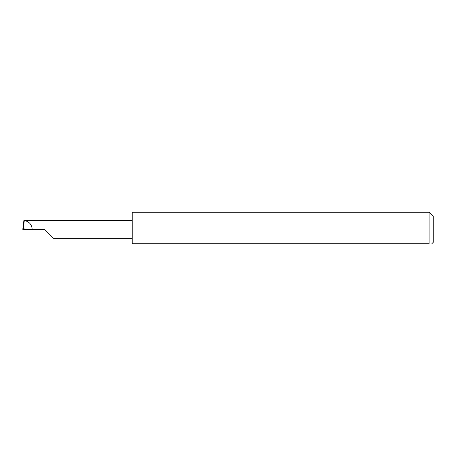 <?xml version="1.0" encoding="UTF-8"?>
<svg xmlns="http://www.w3.org/2000/svg" width="456" height="456" viewBox="0 0 456 456"><rect width="100%" height="100%" fill="white"/><g stroke="black" fill="none" stroke-linecap="round" stroke-linejoin="round"><path stroke-width="0.68" d="M44.648 229.368L53.54 238.26L44.648 229.368L53.54 238.26L44.648 229.368L24.1 229.368L24.1 228.456L22.8 229.351L23.148 226.102L22.8 229.351L24.1 229.288M429.096 212.268L132.206 212.268L132.206 243.732L429.096 243.732C432.641 243.732 432.641 243.732 429.096 243.732C432.641 243.732 432.641 243.732 429.096 243.732L429.096 212.268L433.2 216.372L433.2 242.364L431.832 243.732M23.535 228.524L24.271 220.527L23.906 220.476L23.148 226.102M32.211 229.368C31.777 224.432 29.133 221.485 24.271 220.527M132.206 220.476L24.231 220.476M53.54 238.26L132.206 238.26"/></g></svg>
